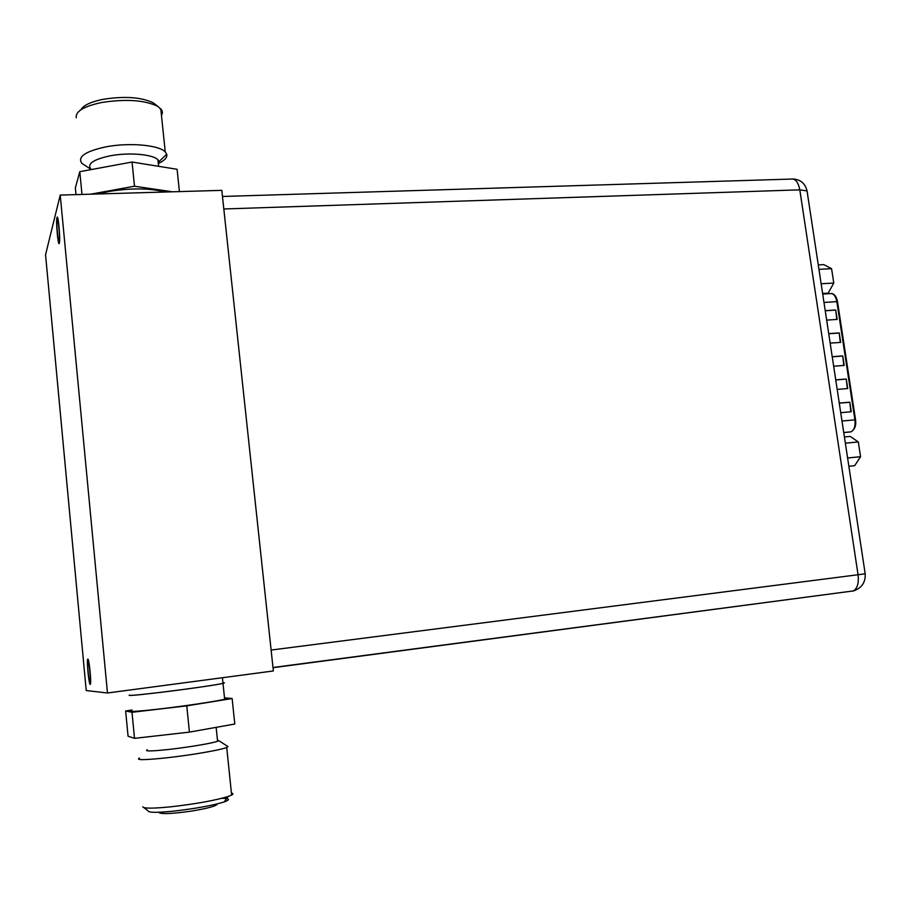 <?xml version="1.0" encoding="UTF-8"?>
<svg xmlns="http://www.w3.org/2000/svg" width="911" height="911" viewBox="0 0 911 911"><rect width="100%" height="100%" fill="white"/><g stroke="black" fill="none" stroke-linecap="round" stroke-linejoin="round"><path stroke-width="1.37" d="M45.55 254.761L60.228 195.079L107.475 692.986L86.226 690.561L45.55 254.761M57.154 219.813C56.209 222.842 58.065 243.67 59.056 241.164L59.147 240.925C60.115 238.09 58.247 216.977 57.245 219.54L57.154 219.813M88.048 661.261L87.923 661.375C86.978 662.73 88.971 682.715 90.018 682.271L90.143 682.145C91.111 680.802 89.073 660.577 88.048 661.261M60.228 195.079L221.817 190.353L273.357 670.963L107.475 692.986M223.753 682.738L223.001 683.352C213.755 685.903 132.084 696.391 129.237 695.389L129.203 695.116C128.041 695.867 137.8 695.047 158.48 692.622C184.58 689.536 217.239 684.833 223.001 683.352C224.88 682.897 224.858 682.692 222.944 682.738L223.753 682.738M59.352 243.1L59.249 243.385C58.042 246.391 55.81 221.327 56.949 217.649L57.063 217.308C58.258 214.199 60.525 239.707 59.352 243.1M90.223 684.434C88.948 684.947 86.556 660.874 87.707 659.245L87.843 659.097C89.084 658.254 91.544 682.669 90.383 684.286L90.223 684.434M76.262 117.758C75.328 111.449 83.721 106.382 101.44 102.544C125.764 98.752 144.576 100.039 157.876 106.382L162.033 110.516L162.409 112.941L161.475 115.401M80.92 109.764C83.402 105.334 90.77 101.85 103.023 99.333C124.579 95.962 141.285 97.124 153.15 102.795L155.553 104.617M90.804 169.207L81.944 163.422C77.139 156.92 85.099 151.408 105.813 146.876C129.089 142.31 159.174 145.031 165.244 151.921L166.713 154.221C167.51 157.444 164.697 160.541 158.286 163.49M90.781 169.025C86.944 163.843 93.366 159.448 110.06 155.838C128.77 152.194 152.98 154.289 157.899 159.767L159.072 161.543L158.412 164.72M76.012 194.612L75.362 187.86L79.792 171.678L132.061 162.033L177.098 169.287L179.41 191.583M90.599 194.191L134.498 186.22L172.373 191.8M165.119 192.005C149.985 188.099 131.298 187.917 109.047 191.447L98.081 193.963M81.99 194.442L79.792 171.678M134.498 186.22L132.061 162.033M231.428 793.014C233.296 793.447 233.364 794.13 231.633 795.087L228.126 796.51C214.848 800.518 195.797 803.935 170.961 806.793C152.786 808.581 143.403 808.581 142.788 806.77M221.897 798.298C229.754 798.435 230.517 799.642 224.197 801.931C212.354 805.552 195.421 808.626 173.397 811.154C157.273 812.726 148.903 812.692 148.299 811.052L143.892 807.624M227.351 746.166L228.001 746.587L226.725 747.464C221.384 749.89 190.718 755.196 166.132 757.872C144.211 760.15 135.329 760.218 139.497 758.066M217.456 740.153L218.606 740.563L217.57 741.224C213.22 743.091 188.543 747.271 168.82 749.446C151.18 751.313 144.029 751.416 147.354 749.776M224.505 697.872L232.134 698.521L234.787 724.029L189.42 732.114L134.509 738.354L128.064 736.202L125.638 711.001L131.879 710.011M232.134 698.521L186.778 705.866L131.993 712.277L125.638 711.001M131.993 712.277L134.509 738.354M131.936 710.58C127.426 712.095 136.809 711.537 160.085 708.906C186.22 705.877 218.902 700.923 224.641 699.181C226.52 698.646 226.486 698.373 224.55 698.338M186.778 705.866L189.42 732.114M222.466 196.469L790.896 179.091C795.257 178.374 798.23 181.949 799.801 189.841L223.81 208.972M865.199 573.816L271.114 650.055M852.525 591.193L855.167 590.374M822.622 293.467L828.156 293.148L833.781 283.059L831.584 268.688L823.806 264.623L818.283 264.907M831.584 268.688L818.955 269.349M833.781 283.059L821.141 283.765M848.858 466.273L854.666 465.692L860.565 456.696L858.31 441.949L850.214 436.415L844.406 436.961M858.31 441.949L845.351 443.19M860.565 456.696L847.606 457.982M839.27 403.083L849.804 402.184L851.261 411.749L840.716 412.683M825.229 310.651L835.729 309.991L837.163 319.419L826.664 320.103M835.74 379.853L846.262 379.022L847.72 388.553L837.186 389.418M828.714 333.642L839.225 332.914L840.671 342.388L830.16 343.128M832.221 356.702L842.732 355.928L844.19 365.425L833.667 366.233M849.804 402.184L850.874 411.783M839.282 403.163L849.428 402.298M835.729 309.991L836.776 319.442M825.241 310.776L835.353 310.139M846.262 379.022L847.332 388.576M835.751 379.944L845.886 379.135M839.225 332.914L840.284 342.411M828.737 333.756L838.86 333.062M842.732 355.928L843.802 365.459M832.233 356.805L842.368 356.053M807.226 192.13L807.044 190.923L799.801 189.841L858.071 574.83C858.971 583.12 857.41 588.483 853.368 590.92L273.015 667.706M843.745 432.611L851.09 431.825L843.734 432.509M855.566 419.88L854.917 419.857C855.543 426.041 854.267 430.038 851.09 431.825C854.848 429.457 856.34 425.46 855.554 419.834L837.505 301.78M823.977 302.452L836.856 301.666L854.917 419.857L841.992 421.019M822.701 294.048L829.944 293.615C833.314 293.057 835.615 295.733 836.856 301.666L837.494 301.712C836.514 296.644 834.453 293.9 831.299 293.456M222.421 677.727L224.641 699.181M153.15 102.795L157.876 106.382M165.244 151.921L160.769 108.648M159.072 161.543L166.713 154.221M157.899 159.767L158.571 166.303M224.197 801.931L228.126 796.51M226.725 747.464L231.633 795.087M218.606 740.563L228.001 746.587M217.57 741.224L216.146 727.354M217.41 803.866C216.75 805.962 207.788 808.421 190.558 811.234C170.721 813.956 160.097 814.297 158.696 812.259M272.993 667.501L853.368 590.92C861.647 588.21 865.598 582.528 865.199 573.862L807.044 190.923C805.267 183.532 800.587 179.547 793.003 178.966"/></g></svg>
